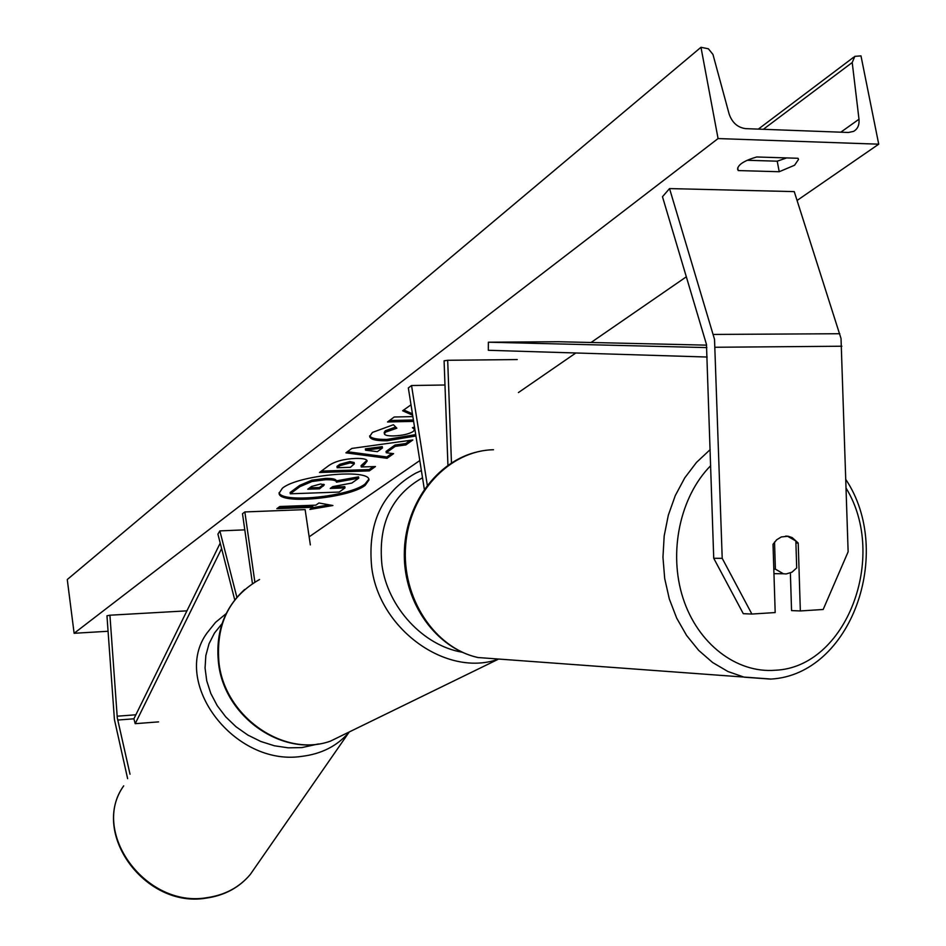 <?xml version="1.0" encoding="UTF-8"?>
<svg xmlns="http://www.w3.org/2000/svg" width="946" height="946" viewBox="0 0 946 946"><rect width="100%" height="100%" fill="white"/><g stroke="black" fill="none" stroke-linecap="round" stroke-linejoin="round"><path stroke-width="1.42" d="M127.627 778.653L114.431 719.587L106.957 615.775L109.925 615.207L117.28 717.789L130.028 774.242M186.941 610.844L109.925 615.207M713.733 558.282L743.284 613.682L751.881 614.049L775.188 612.559L773.024 544.293L776.666 539.788L781.313 536.95L788.113 536.24L792.192 537.576L798.211 543.039L800.34 610.95L823.174 609.484L848.136 551.79L841.029 338.514L794.25 191.612L669.543 188.585L714.526 339.354L722.212 558.341L713.733 558.282L706.473 344.45L662.472 196.721L669.543 188.585M790.383 572.969L791.554 610.596L800.34 610.95M751.881 614.049L722.212 558.341M795.917 543.051L798.211 543.039M424.316 489.165L408.341 387.943L411.545 385.519L427.285 485.109M517.237 359.563L447.683 360.284L451.455 462.866M447.931 465.219L444.088 360.828L447.683 360.284M444.975 384.998L411.545 385.519M310.347 544.908L305.132 509.61L244.848 511.94L242.495 513.725L252.452 583.587M244.848 511.94L254.864 582.074M234.738 599.894L217.923 534.135L219.862 530.895L244.801 529.855M236.878 597.293L219.862 530.895M282.346 488.266L279.094 493.256C278.692 504.845 348.495 498.365 365.121 485.416L368.952 479.989C370.028 468.305 297.694 475.105 282.346 488.266M279.082 492.641C281.494 503.473 348.814 496.697 364.931 484.139L368.763 479.315M798.034 158.278L798.53 159.413L794.581 165.219L779.232 171.734L738.223 170.564L737.608 169.239C737.845 164.734 744.195 160.643 756.682 156.977L798.034 158.278M415.921 435.976L387.091 440.777C376.212 440.919 370.406 439.5 369.661 436.532L372.44 432.417L393.418 424.73L396.859 428.195L385.566 432.145L384.395 433.871C384.833 435.314 387.907 436 393.642 435.917L393.784 435.917C402.44 435.538 408.92 434.06 413.236 431.471L414.679 429.484L412.397 427.71L414.514 427.072M355.566 458.432L355.708 458.432C363.169 458.302 366.977 459.165 367.154 461.033L364.281 464.805L361.254 466.981L375.456 466.544L369.33 470.895L319.5 472.48L328.664 465.669C334.754 461.4 343.729 458.987 355.566 458.432M411.002 404.829L402.618 410.765L412.645 415.223M412.858 416.607L394.21 417.009L387.529 421.963L413.615 421.384M108.057 631.266L74.119 633.288L67.272 579.531L700.974 47.3L708.388 48.802L712.953 54.419L729.13 114.017C732.169 122.72 737.703 127.604 745.72 128.644L848.467 132.475L853.611 131.376C857.703 128.999 859.488 124.955 858.992 119.22L852.216 62.519L854.817 56.358L860.978 55.885L878.728 144.182L797.076 200.469M686.394 276.764L591.061 342.487M575.83 352.988L518.408 392.566M419.799 460.548L309.153 536.82M878.728 144.182L718.073 138.565L74.119 633.288M312.878 507.293L309.898 509.433L332.921 505.519L318.897 502.988L315.881 505.152L279.78 506.512L276.859 508.676L312.878 507.293L312.688 506.039L278.68 507.328M395.192 446.37L386.264 452.767L393.583 453.654L387.056 458.302L345.893 452.838L351.841 448.428L412.834 439.973L405.869 444.916L395.192 446.37L394.99 445.022L386.063 451.419L386.264 452.767M786.658 157.911L777.21 161.187L747.198 160.276M718.073 138.565L700.974 47.3M737.714 167.832L738.223 170.564M777.21 161.187L779.232 171.734M325.483 479.74L325.625 479.74C332.755 479.598 336.374 480.402 336.469 482.176L358.735 478.168L351.853 483.051L332.767 486.611L330.225 488.443L345.006 487.923L339.188 492.062L290.292 493.8L299.894 486.67L312.026 481.49L325.483 479.74L325.424 478.428C332.566 478.286 336.173 479.102 336.268 480.875L358.534 476.867L358.735 478.168M290.292 493.8L290.103 492.511L299.705 485.369L311.837 480.19L312.026 481.49M311.837 480.19L325.282 478.44M332.117 487.084L344.805 486.646L345.006 487.923M312.251 507.742L329.243 504.857M389.468 420.521L413.402 419.989M403.729 409.937L412.421 413.816M350.091 462.89L339.969 465.657L337.154 467.726L350.41 467.312L354.336 463.847L350.091 462.89L349.89 461.565L339.768 464.32L336.953 466.402L337.154 467.726M354.336 463.847L354.135 462.511L349.89 461.565M366.894 460.383L361.053 465.669L361.254 466.981M373.315 466.615L369.129 469.594L369.33 470.895M369.129 469.594L321.368 471.084M415.708 434.604L386.879 439.417C376.969 439.559 371.234 438.376 369.673 435.846M395.688 427.013L385.353 430.761L384.182 432.499L384.395 433.871M414.679 429.484L413.899 427.261M377.371 451.668L382.468 447.978L365.546 450.213L377.371 451.668M365.546 450.213L365.333 448.865L382.267 446.63L382.468 447.978M391.81 453.441L386.855 456.965L387.056 458.302M386.855 456.965L347.407 451.715M410.209 440.339L405.668 443.568L405.869 444.916M405.668 443.568L394.99 445.022M320.623 483.985L311.506 486.481L307.769 489.224L319.582 488.81L324.336 484.801L320.623 483.985M309.626 487.864L319.393 487.521L323.769 484.269M319.393 487.521L319.582 488.81M773.816 569.125L775.389 569.137L783.406 573.773L786.232 573.938L791.944 572.2L796.698 567.931L795.846 540.97L787.51 536.216L785.724 536.075M775.389 569.137L774.526 542.046M158.573 721.881L135.207 723.678L133.894 718.806L220.217 543.099M135.207 723.678L221.612 548.574M706.851 347.596L488.361 342.216L558.258 341.731L706.591 345.148M707.17 357.032L488.325 350.292L488.361 342.216M133.894 718.806L117.682 720.048M135.869 714.786L117.127 716.205M841.869 346.224L715.365 347.265M839.8 333.725L713.343 334.435M259.582 579.484C229.145 596.749 215.617 624.597 218.999 663.004C224.971 716.997 284.107 757.829 330.426 741.144L349.109 732.027M422.519 477.765C391.289 495.444 377.785 524.663 381.995 565.401C387.86 607.45 423.217 645.574 462.086 652.196M497.584 659.457C446.169 677.182 379.464 629.362 371.754 567.73C367.261 523.682 381.912 492.157 415.732 473.154L421.384 470.6M226.129 613.67L215.546 622.35L207.056 632.945C170.753 682.267 234.123 766.591 301.561 756.398C321.522 754.009 337.379 745.921 349.145 732.121L250.276 874.471C239.161 887.644 224.498 895.519 206.299 898.109C145.317 908.728 90 833.024 123.701 785.854C90.154 832.137 145.779 908.302 206.796 897.695C224.864 895.129 239.35 887.395 250.276 874.471L256.023 866.181M222.038 623.674L214.482 633.04L209.019 643.777L205.838 655.566L205.057 668.042L206.736 680.824L210.828 693.501L217.213 705.645L225.716 716.855L236.039 726.776L247.864 735.077L260.8 741.475L274.411 745.779L288.27 747.837L301.904 747.588L318.447 743.946M852.216 62.519L763.351 129.306M858.992 119.22L840.817 132.18M325.424 478.428L325.625 479.74M299.705 485.369L299.894 486.67M339.768 464.32L339.969 465.657M350.032 461.553L350.233 462.89M364.08 463.481L364.281 464.805M387.02 439.405L387.233 440.777M386.879 439.417L387.091 440.777M385.353 430.761L385.566 432.145M323.189 484.754L323.378 486.043M846.209 488.349C888.176 556.827 846.339 667.32 775.413 670.229C736.65 673.517 697.722 643.871 683.012 598.109C668.195 552.417 679.973 496.685 710.706 465.657M710.186 449.598L696.516 462.381L684.75 477.872L675.255 495.657L668.325 515.192L664.187 535.921L662.957 557.206L664.683 578.432L669.307 598.936L676.686 618.128L686.571 635.428L698.668 650.363L712.598 662.496L727.935 671.518L744.23 677.194L770.671 679.098M501.392 659.256L477.99 657.529C434.545 648.01 401.471 597.813 405.633 545.582C409.358 493.304 449.374 450.533 493.505 449.74M497.868 659.445L330.426 741.144C283.445 758.042 224.509 717.257 218.573 663.524C215.239 633.205 223.942 608.515 244.683 589.464M853.812 57.115L758.325 129.117M336.268 480.875L336.457 482.141M478.203 451.68C436.508 460.856 404.285 505.578 404.309 554.474C404.025 603.359 436.212 648.353 477.99 657.529L771.096 679.062C851.187 674.451 894.396 552.44 845.937 479.657M783.406 573.773L773.958 573.666"/></g></svg>
